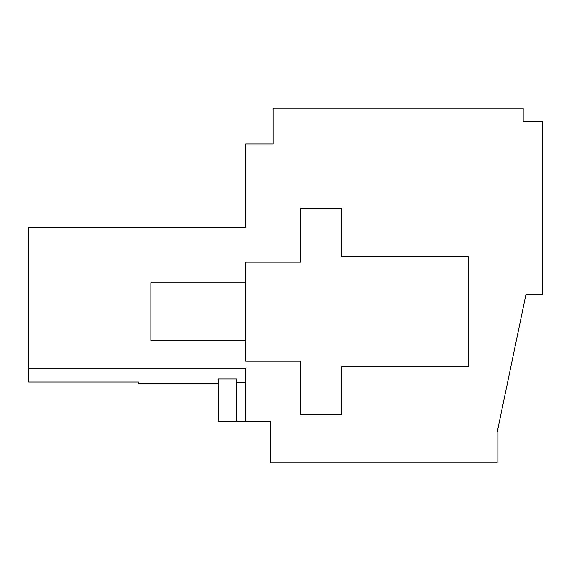 <?xml version="1.0" encoding="UTF-8"?>
<svg xmlns="http://www.w3.org/2000/svg" width="571" height="571" viewBox="0 0 571 571"><rect width="100%" height="100%" fill="white"/><g stroke="black" fill="none" stroke-linecap="round" stroke-linejoin="round"><path stroke-width="0.86" d="M28.55 368.274L28.55 382.006L138.475 382.006L138.475 383.391L218.172 383.391L218.172 378.994L236.465 378.994L236.465 421.534L270.383 421.534L270.383 462.753L497.105 462.753L497.105 432.44L525.962 294.607L542.45 294.607L542.45 121.473L523.214 121.473L523.214 108.247L273.131 108.247L273.131 143.971L245.651 143.971L245.651 227.786L28.55 227.786L28.55 368.274L245.651 368.274L245.651 421.534M218.172 378.994L218.172 421.534L236.465 421.534M245.651 382.177L236.465 382.177M468.249 366.568L468.249 256.643L341.836 256.643L341.836 208.551L300.617 208.551L300.617 262.139L245.651 262.139L245.651 361.072L300.617 361.072L300.617 414.66L341.836 414.66L341.836 366.568L468.249 366.568M245.651 340.466L150.844 340.466L150.844 282.752L245.651 282.752"/></g></svg>
